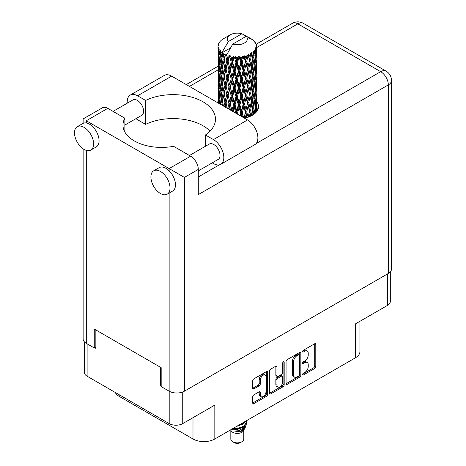 <?xml version="1.0" encoding="UTF-8"?>
<svg xmlns="http://www.w3.org/2000/svg" width="466" height="466" viewBox="0 0 466 466"><rect width="100%" height="100%" fill="white"/><g stroke="black" fill="none" stroke-linecap="round" stroke-linejoin="round"><path stroke-width="0.7" d="M265.183 375.031L264.094 374.396A4.054 2.342 120 0 0 262.067 374.6A4.054 2.342 120 0 0 259.201 379.563L260.29 380.192A4.054 2.342 120 0 1 263.156 375.229A4.054 2.342 120 0 1 265.183 375.031A4.054 2.342 120 0 1 266.022 376.883L266.022 391.545A4.054 2.342 120 0 1 264.257 395.622A4.054 2.342 120 0 1 261.129 396.712A4.054 2.342 120 0 1 260.29 394.853L260.29 392.413A1.515 0.874 120 0 0 259.976 391.72A1.515 0.874 120 0 0 259.218 391.79L253.807 394.918A1.515 0.874 120 0 0 252.735 396.77L252.735 403.02A1.515 0.874 120 0 0 253.05 403.713A1.515 0.874 120 0 0 253.807 403.638L266.453 396.339A1.515 0.874 120 0 0 267.525 394.481L267.525 372.212A1.515 0.874 120 0 0 267.21 371.518A1.515 0.874 120 0 0 266.453 371.594L253.807 378.893A1.515 0.874 120 0 0 252.735 380.751L252.735 388.295A1.515 0.874 120 0 0 253.05 388.988A1.515 0.874 120 0 0 253.807 388.918L259.218 385.79A1.515 0.874 120 0 0 260.29 383.937L260.29 380.192M283.433 361.791L284.184 362.222A1.06 0.612 120 0 0 283.963 361.738A1.06 0.612 120 0 0 283.433 361.791A1.06 0.612 120 0 0 282.681 363.09L282.681 372.491A1.515 0.874 120 0 1 281.61 374.349L278.021 376.417A1.515 0.874 120 0 1 277.264 376.493A1.515 0.874 120 0 1 276.95 375.8L276.95 366.771A1.515 0.874 120 0 0 276.641 366.078A1.515 0.874 120 0 0 275.878 366.154L275.86 375.171A1.515 0.874 120 0 0 276.175 375.864L277.264 376.493M286.06 361.511L286.06 383.78A1.515 0.874 120 0 0 286.374 384.473A1.515 0.874 120 0 0 287.132 384.398L299.772 377.099A1.515 0.874 120 0 0 300.844 375.247L300.844 352.978A1.515 0.874 120 0 0 300.529 352.284A1.515 0.874 120 0 0 299.772 352.354L287.132 359.659A1.515 0.874 120 0 0 286.06 361.511M304.811 372.462L303.337 373.313A1.06 0.612 120 0 0 302.644 374.245A1.06 0.612 120 0 0 302.807 375.095A1.06 0.612 120 0 0 303.337 375.043L314.719 368.472A1.515 0.874 120 0 0 315.791 366.614L315.791 344.345A1.515 0.874 120 0 0 315.476 343.652A1.515 0.874 120 0 0 314.719 343.727L303.337 350.298A1.06 0.612 120 0 0 302.644 351.236A1.06 0.612 120 0 0 302.807 352.086A1.06 0.612 120 0 0 303.337 352.034L304.811 351.183A4.846 2.802 120 0 1 307.234 350.945A4.846 2.802 120 0 1 308.236 353.164L308.236 355.016A4.846 2.802 120 0 1 304.811 360.958L303.337 361.808A1.06 0.612 120 0 0 302.644 362.74A1.06 0.612 120 0 0 302.807 363.591A1.06 0.612 120 0 0 303.337 363.538L304.811 362.688A4.846 2.802 120 0 1 307.234 362.449A4.846 2.802 120 0 1 308.236 364.668L308.236 366.521A4.846 2.802 120 0 1 304.811 372.462M283.112 386.722L270.472 394.02A1.515 0.874 120 0 1 269.715 394.096A1.515 0.874 120 0 1 269.4 393.403L282.023 386.087L283.112 386.722A1.515 0.874 120 0 0 284.184 384.864L284.184 362.222M270.472 394.02L269.4 393.403L269.4 371.128A1.515 0.874 120 0 1 270.472 369.276L275.878 366.154L276.95 366.771M119.209 394.743L119.209 396.38L192.994 438.984A15.436 8.912 0 0 0 214.826 438.984L355.418 357.812A15.436 8.912 0 0 0 359.938 351.51L359.938 321.295M355.418 357.812L355.418 323.905L387.508 305.381A9.57 5.528 0 0 0 390.31 301.473L390.31 271.882M84.311 341.77L84.311 372.305A9.57 5.528 0 0 0 87.113 376.213L169.199 423.606A9.57 5.528 0 0 0 182.736 423.606L214.826 405.076L214.826 438.984M119.209 396.38A15.436 8.912 180 0 1 115.242 392.454M161.178 385.254L160.467 385.667L161.178 386.075M160.467 385.667L160.467 367.26M94.703 347.694L95.85 348.358L95.85 329.957M307.234 362.449L306.139 361.82A4.846 2.802 120 0 0 303.716 362.059L304.811 362.688M302.667 362.665L303.716 362.059M307.234 350.945L306.139 350.31A4.846 2.802 120 0 0 303.716 350.554L304.811 351.183M302.667 351.16L303.716 350.554M302.667 374.169L313.63 367.843A1.515 0.874 120 0 0 314.701 365.985L314.701 343.739M286.06 383.757L298.683 376.47A1.515 0.874 120 0 0 299.755 374.617L299.755 352.366M298.595 376.05A1.06 0.612 120 0 0 299.347 374.751L299.347 355.203A1.06 0.612 120 0 0 299.125 354.719A1.06 0.612 120 0 0 298.595 354.772L297.04 355.669A4.846 2.802 120 0 0 293.615 361.604L293.615 374.967A4.846 2.802 120 0 0 294.617 377.186A4.846 2.802 120 0 0 297.04 376.947L298.595 376.05M299.125 354.719L298.036 354.084A1.06 0.612 120 0 0 297.5 354.137L298.595 354.772M294.617 377.186L293.528 376.557A4.846 2.802 120 0 1 292.52 374.338L292.52 360.975A4.846 2.802 120 0 1 295.951 355.034L297.5 354.137M283.095 362.082L283.095 384.234L284.184 384.864M276.95 385.172A4.054 2.342 120 0 0 277.788 387.03A4.054 2.342 120 0 0 280.916 385.941A4.054 2.342 120 0 0 282.681 381.864L282.681 376.697A1.515 0.874 120 0 0 282.373 376.004A1.515 0.874 120 0 0 281.61 376.079L278.021 378.153A1.515 0.874 120 0 0 276.95 380.006L276.95 385.172L275.86 384.543A4.054 2.342 120 0 0 276.699 386.396L277.788 387.03M282.373 376.004L281.278 375.375A1.515 0.874 120 0 0 280.52 375.45L281.61 376.079M275.86 384.543L275.86 379.376A1.515 0.874 120 0 1 276.932 377.524L280.52 375.45M282.023 386.087A1.515 0.874 120 0 0 283.095 384.234M261.129 396.712L260.04 396.077A4.054 2.342 120 0 1 259.201 394.224L259.201 391.801L260.29 392.413M252.735 388.271L258.129 385.161A1.515 0.874 120 0 0 259.201 383.308L259.201 379.563M252.735 402.997L265.358 395.71A1.515 0.874 120 0 0 266.43 393.852L266.43 371.606M230.827 430.217L230.827 439.106A6.483 3.745 0 0 0 232.726 441.756L234.363 442.7A4.171 2.406 0 0 0 240.258 442.7L241.895 441.756A6.483 3.745 0 0 0 243.794 439.106L243.794 430.217M234.363 442.7L232.726 441.756A6.483 3.745 0 0 0 241.895 441.756M230.635 429.85L231.113 430.753A6.483 3.745 0 0 0 232.726 432.302A6.483 3.745 0 0 0 243.508 430.753L244.935 427.945M243.572 428.685A6.483 3.745 0 0 0 242.512 427.421M231.567 429.734L239.594 430.328L245.891 426.268L245.372 427.24L240.939 430.916L234.625 431.93L240.235 431.871L244.656 428.592M245.943 424.491L245.693 426.507M245.891 426.268L246.374 423.658M232.755 428.633A9.419 5.435 0 0 0 233.711 428.895L237.31 428.918L243.968 426.536L246.724 421.707M233.122 428.417L237.31 428.522L243.968 426.14L246.73 421.509L246.636 420.617M237.823 425.703L243.968 423.384L246.211 420.862M238.778 425.149L243.968 422.988L245.873 421.054M223.668 56.84L223.173 54.073A19.298 11.143 0 0 0 223.668 54.365A19.298 11.143 0 0 0 224.175 54.65L223.668 56.84L224.216 59.159L223.668 62.106L224.897 68.572L223.668 73.721L222.538 67.209L225.328 55.221L225.247 54.604L224.175 54.65M222.538 67.209L223.668 62.106M223.668 90.608L222.538 84.101L224.216 76.04L223.668 78.999L224.897 85.459L223.668 90.608L224.216 92.938L223.668 95.891L224.897 102.345L223.942 106.33M222.538 84.101L223.668 78.999M223.4 106.015L222.538 100.982L225.486 88.365L226.843 94.732L225.486 99.986L224.216 93.555M222.538 100.982L223.668 95.891M218.082 45.557A19.298 11.143 0 0 1 218.123 45.324L218.956 44.427L218.338 44.462A19.298 11.143 0 0 1 218.647 43.664L219.643 42.645L219.09 42.825A19.298 11.143 0 0 1 219.224 42.61L220.15 41.835L219.806 41.8A19.298 11.143 0 0 1 220.453 41.072L221.239 40.326A19.298 11.143 0 0 1 221.466 40.134L222.381 39.435A19.298 11.143 0 0 1 223.319 38.818L230.216 34.834A10.036 5.796 0 0 0 228.381 41.567L222.2 52.081L221.076 52.507L220.703 54.633L220.354 51.808L220.622 50.497L219.684 51.021L220.331 56.887L219.603 61.827L219.008 55.122L220.028 49.711L218.991 49.99L218.781 52.07L218.595 49.204L219.148 47.957L218.286 48.348L218.583 54.283L218.251 59.141L218.222 48.12L218.915 47.107L218.059 47.247L218.024 49.309L218.018 46.431L218.816 45.284L218.082 45.557L218.071 46.355M218.018 46.431A19.298 11.143 0 0 0 218.018 46.489A19.298 11.143 0 0 0 218.059 47.247M218.595 49.204A19.298 11.143 0 0 0 218.991 49.99M220.354 51.808A19.298 11.143 0 0 0 221.076 52.507M249.741 38.562L249.689 37.944A19.298 11.143 0 0 0 248.599 37.455L241.877 33.768A10.036 5.796 0 0 0 230.216 34.834M256.574 107.803L256.597 96.095M256.323 112.061L256.521 105.951L256.603 111.724M256.376 105.462L256.521 105.951M251.145 38.952L251.098 38.695A19.298 11.143 0 0 0 250.813 38.532L250.405 38.544M256.574 90.917L256.597 79.203M256.609 93.899L256.521 100.679L256.609 93.899M256.434 103.749L256.143 110.494L255.712 105.625L256.143 98.885L256.434 103.749M255.042 113.349L255.467 108.671L255.875 112.556M255.112 107.349L255.467 108.671M255.787 111.659L256.143 110.494M255.712 105.625L254.739 105.893M255.881 97.959L256.143 98.885M256.312 101.361L256.521 100.679M256.294 95.815L255.391 96.147M256.376 88.575L256.521 89.064M254.052 41.136L254.022 40.921A19.298 11.143 0 0 0 253.819 40.717L252.986 39.989A19.298 11.143 0 0 0 252.962 39.977A19.298 11.143 0 0 0 252.112 39.342L251.826 39.336M251.098 38.695L251.046 39.313M230.472 47.916L222.084 52.763L222.2 52.081M221.944 53.223A19.298 11.143 0 0 0 222.189 53.409L223.144 59.159L222.066 64.226L221.1 57.638L222.084 52.763M223.173 54.073L223.255 53.456L222.189 53.409M225.328 55.221A19.298 11.143 0 0 0 225.643 55.361L226.843 60.953L225.486 66.201L224.216 59.776M252.962 39.977L246.246 36.29L232.744 44.084L226.453 55.279L225.643 55.361M256.574 74.03L256.597 62.333M256.609 77.018L256.521 83.781L256.609 77.018M256.434 86.857L256.143 93.614L255.712 88.732L256.143 81.993L256.434 86.857M255.962 96.672L255.467 103.4L254.838 98.477L255.467 91.79L255.962 96.672M255.199 106.452L254.506 113.127L253.685 108.164L254.506 101.512L255.199 106.452M252.694 115.055L253.271 111.164L253.836 114.304M254.022 40.921L254.727 41.695A19.298 11.143 0 0 1 255.292 42.447L254.879 42.464L255.782 43.268A19.298 11.143 0 0 1 255.898 43.495L255.292 43.291L256.248 44.346A19.298 11.143 0 0 1 256.469 45.155L255.787 45.091L256.591 46.023A19.298 11.143 0 0 1 256.603 46.256L255.834 45.953L256.574 47.13L256.521 50.008L256.44 47.946L255.537 47.771L256.184 48.808L256.434 53.077L256.143 59.829L255.712 54.953L256.096 49.035L255.211 48.61L255.694 49.874L255.467 52.734L255.217 50.648L254.145 50.328L255.199 55.78L254.506 62.456L253.685 57.493L254.413 51.65L253.463 51.097L253.271 55.221L252.863 53.083L251.687 52.606L252.036 54.318L251.687 52.606M232.744 44.084A10.036 5.796 0 0 0 244.405 43.023A10.036 5.796 0 0 0 246.246 36.29M226.884 55.862A19.298 11.143 0 0 0 228.107 56.281L227.49 58.553L226.563 54.604M229.464 56.666A19.298 11.143 0 0 0 229.831 56.759L231.206 62.164L229.651 67.622L228.148 61.401L229.464 56.666L229.278 55.495L228.107 56.281M231.252 57.068A19.298 11.143 0 0 0 232.616 57.295L231.928 59.66L230.647 55.838L229.831 56.759M234.095 57.475A19.298 11.143 0 0 0 234.491 57.51L235.947 62.706L234.293 68.403L232.662 62.409L234.095 57.475L233.682 56.345L232.616 57.295M236 57.603A19.298 11.143 0 0 0 237.415 57.633L236.705 60.097L236 57.603L235.155 56.479L234.491 57.51M238.93 57.592A19.298 11.143 0 0 0 239.326 57.568L240.776 62.555L239.128 68.49L237.462 62.735L238.93 57.592L238.312 56.537L237.415 57.633M240.829 57.446A19.298 11.143 0 0 0 242.209 57.266L241.522 59.834L240.829 57.446L239.798 56.456L239.326 57.568M243.66 57.009A19.298 11.143 0 0 0 244.038 56.934L245.39 61.716L243.846 67.885L242.256 62.362L243.66 57.009L242.879 56.06L242.209 57.266M245.436 56.596A19.298 11.143 0 0 0 246.7 56.223L246.071 58.885L245.436 56.596L244.283 55.769L244.038 56.934M247.988 55.769A19.298 11.143 0 0 0 248.326 55.64L249.496 60.236L248.157 66.615L246.741 61.314L247.988 55.769L247.096 54.941L246.7 56.223M249.531 55.11A19.298 11.143 0 0 0 250.597 54.569L250.073 57.318L249.531 55.11L248.331 54.458L248.326 55.64M251.652 53.945A19.298 11.143 0 0 0 251.92 53.771L252.834 58.215L251.786 64.768L250.632 59.66L251.652 53.945L250.702 53.252L250.597 54.569M252.863 53.083A19.298 11.143 0 0 0 253.661 52.408M255.217 50.648A19.298 11.143 0 0 0 255.694 49.874M256.44 47.946A19.298 11.143 0 0 0 256.574 47.13M252.805 109.085L253.271 111.164M254.25 114.001L254.506 113.127M253.685 108.164L252.63 108.281L253.271 105.893L252.275 100.848L253.271 94.278L254.151 99.258L253.271 105.893M254.081 99.8L254.506 101.512M255.001 104.961L255.467 103.4M254.838 98.477L253.819 98.67L254.506 96.241L253.685 91.272L254.506 84.62L255.199 89.554L254.506 96.241M255.112 90.462L255.467 91.79M255.787 94.773L256.143 93.614M255.712 88.732L254.739 88.994M255.881 81.072L256.143 81.993M256.312 84.468L256.521 83.781M256.294 78.935L255.391 79.267M256.376 71.677L256.521 72.166M255.927 43.99L255.898 43.495M255.246 42.79L255.292 42.447M256.574 57.137L256.603 46.256M256.609 60.126L256.521 66.894L256.609 60.126M256.434 69.964L256.143 76.727L255.712 71.84L256.143 65.112L256.434 69.964M255.962 79.785L255.467 86.507L254.838 81.597L255.467 74.892L255.962 79.785M252.834 108.887L251.786 115.434L250.632 110.326L251.786 103.819L252.834 108.887M249.392 116.686L250.073 113.255L250.749 116.098M250.632 110.326L249.56 110.291L250.842 116.051M248.157 117.281L246.741 111.986L248.157 105.666L250.073 113.255M252.275 100.848L251.209 100.889L251.797 103.825L251.209 100.889L251.786 98.547L250.632 93.433L251.786 86.932L252.036 88.103L252.834 91.994L251.786 98.547M252.805 92.192L253.271 94.278M253.685 91.272L252.63 91.383L253.271 88.994L252.275 83.967L253.271 77.379L254.151 82.377L253.271 88.994M254.081 82.913L254.506 84.62M255.001 88.068L255.467 86.507M254.838 81.597L253.819 81.789L254.506 79.354L253.685 74.374L254.506 67.739L255.199 72.661L254.506 79.354M255.112 73.564L255.467 74.892M255.787 77.886L256.143 76.727M255.712 71.84L254.739 72.102M255.881 64.186L256.143 65.112M256.312 67.576L256.521 66.894M256.294 62.042L255.391 62.374M256.376 54.79L256.521 55.273M256.44 45.849L256.469 45.155M255.962 62.898L255.467 69.62L254.838 64.704L255.467 58L255.962 62.898M251.273 101.506L250.073 107.984L248.774 102.776L250.073 96.369L251.273 101.506L250.073 96.369M249.496 110.908L248.192 117.135M245.314 117.962L246.071 114.828L246.823 117.566M246.741 111.986L245.722 111.793L247.196 117.455M243.596 117.677L242.256 113.034L243.846 106.935L245.39 112.382L245.722 111.793L246.071 114.828M248.774 102.776L247.726 102.66L249.56 110.291L250.073 107.984M247.522 103.266L246.071 109.557L244.557 104.139L246.071 97.942L247.522 103.266L247.726 102.66L248.157 105.666M250.632 93.433L249.56 93.398L250.073 91.091L248.774 85.895L250.073 79.476L251.273 84.62L250.073 91.091M252.275 83.967L251.209 84.002L252.036 88.103M251.273 84.62L251.786 86.932M252.805 75.294L253.271 77.379M253.685 74.374L252.63 74.49L253.271 72.108L252.275 67.075L253.271 60.487L254.151 65.485L253.271 72.108M254.081 66.026L254.506 67.739M255.001 71.176L255.467 69.62M254.838 64.704L253.819 64.896L254.506 62.456M255.112 56.677L255.467 58M255.787 60.994L256.143 59.829M255.712 54.953L254.739 55.221M256.312 50.695L256.521 50.008M252.834 75.096L251.786 81.661L250.632 76.541L251.786 70.046L252.834 75.096M249.496 94.016L248.157 100.4L246.741 95.093L248.157 88.779L249.496 94.016L247.726 85.779L248.157 88.779M245.39 112.382L244.009 117.915M241.353 116.384L241.522 115.772L241.767 116.622M242.256 113.034L241.353 112.702L242.57 117.083M237.712 114.281L237.462 113.407L239.128 107.541L240.776 113.226L241.353 112.702L241.522 115.772M244.557 104.139L243.584 103.877L245.722 111.793L246.071 109.557M243.13 104.436L241.522 110.5L239.879 104.856L241.522 98.885L243.13 104.436L243.584 103.877L243.846 106.935M246.741 95.093L245.722 94.901L247.726 102.66L248.157 100.4M245.39 95.489L243.846 101.664L242.256 96.142L243.846 90.043L245.39 95.489L245.722 94.901L246.071 97.942M248.774 85.895L247.726 85.779L248.157 83.507L246.741 78.201L248.157 71.892L249.496 77.117L248.157 83.507M250.632 76.541L249.56 76.5L251.209 84.002L251.786 81.661M249.496 77.117L250.073 79.476M252.275 67.075L251.209 67.116L252.042 71.228M251.273 67.733L250.073 74.205L248.774 69.003L250.073 62.584L251.786 70.046M252.805 58.407L253.271 60.487M253.685 57.493L252.63 57.609L253.271 55.221M255.001 54.295L255.467 52.734M247.522 86.385L246.071 92.658L244.557 87.259L246.071 81.043L247.522 86.385L247.726 85.779L246.071 92.658M240.776 113.226L240.107 115.661M237.462 113.407L236.728 112.958L236.978 113.855M233.087 111.607L234.293 107.454L235.947 113.378L236.728 112.958L236.722 113.71M239.879 104.856L239.058 104.46L241.353 112.702L241.522 110.5M238.371 104.937L236.705 110.762L235.045 104.879L236.705 99.147L238.371 104.937L239.058 104.46L239.128 107.541M242.256 96.142L241.353 95.81L243.584 103.877L243.846 101.664M240.776 96.334L239.128 102.275L237.462 96.514L239.128 90.654L240.776 96.334L241.353 95.81L241.522 98.885M244.557 87.259L243.584 86.996L245.722 94.901L240.514 115.894M243.13 87.556L241.522 93.608L239.879 87.975L241.522 81.993L243.13 87.556L243.584 86.996L243.846 90.043M246.741 78.201L245.722 78.008L247.726 85.779L248.728 80.839M245.39 78.597L243.846 84.777L242.256 79.249L243.846 73.162L245.39 78.597L245.722 78.008L246.071 81.043M248.774 69.003L247.726 68.886L249.56 76.5L250.073 74.205M247.522 69.492L246.071 75.772L244.557 70.366L246.071 64.157L247.522 69.492L247.726 68.886L248.157 71.892M250.632 59.66L249.56 59.619L251.209 67.116L251.786 64.768M249.496 60.236L250.073 62.584M235.045 104.879L234.415 104.378L236.728 112.958L236.705 110.762M233.548 104.739L231.928 110.326L230.35 104.203L231.928 98.71L233.548 104.739L234.415 104.378L234.293 107.454M237.462 96.514L236.728 96.066L239.058 104.46L239.128 102.275M235.947 96.485L234.293 102.188L232.662 96.188L234.293 90.567L235.947 96.485L236.728 96.066L236.705 99.147M239.879 87.975L239.058 87.579L241.353 95.81L241.522 93.608M238.371 88.057L236.705 93.87L235.045 87.992L236.705 82.255L238.371 88.057L239.058 87.579L239.128 90.654M242.256 79.249L241.353 78.917L243.584 86.996L243.846 84.777M240.776 79.441L239.128 85.389L237.462 79.622L239.128 73.774L240.776 79.441L241.353 78.917L241.522 81.993M244.557 70.366L243.584 70.104L245.722 78.008L246.071 75.772M243.13 70.663L241.522 76.715L239.879 71.082L241.522 65.1L243.13 70.663L243.584 70.104L243.846 73.162M246.741 61.314L245.722 61.128L247.726 68.886L248.157 66.615M245.39 61.716L245.722 61.128L246.071 64.157M248.331 54.458L249.56 59.619L250.073 57.318M228.94 109.213L229.651 106.679L230.513 110.122M230.35 104.203L231.707 110.815M227.268 108.252L226.092 102.875L227.49 97.604L228.957 103.86L229.954 103.627L229.651 106.679M231.992 110.978L231.928 110.326M232.662 96.188L232.144 95.647L234.415 104.378L234.293 102.188M231.206 95.944L229.651 101.407L228.148 95.181L229.651 89.787L231.206 95.944L232.144 95.647L231.928 98.71M235.045 87.992L234.415 87.497L236.728 96.066L236.705 93.87M233.548 87.858L231.928 93.433L230.35 87.323L231.928 81.818L233.548 87.858L234.415 87.497L234.293 90.567M237.462 79.622L236.728 79.168L239.058 87.579L239.128 85.389M235.947 79.593L234.293 85.295L232.662 79.29L234.293 73.686L235.947 79.593L236.728 79.168L236.705 82.255M239.879 71.082L239.058 70.686L241.353 78.917L241.522 76.715M238.371 71.164L236.705 76.983L235.045 71.106L236.705 65.362L238.371 71.164L239.058 70.686L239.128 73.774M242.256 62.362L241.353 62.03L243.584 70.104L243.846 67.885M240.776 62.555L241.353 62.03L241.522 65.1M244.283 55.769L245.722 61.128L246.071 58.885M228.957 103.86L227.688 108.491M225.055 106.97L225.486 105.258L225.952 107.489M226.092 102.875L227.175 108.194M224.897 102.345L225.958 102.264L225.486 105.258M228.148 95.181L229.651 101.407M226.843 94.732L227.88 94.581L227.49 97.604M230.35 87.323L232.144 95.647L231.928 93.433M228.957 86.973L227.49 92.32L226.092 85.994L227.49 80.711L228.957 86.973L229.954 86.746L229.651 89.787M232.662 79.29L232.144 78.748L234.415 87.497L234.293 85.295M231.206 79.045L229.651 84.521L228.148 78.282L229.651 72.906L231.206 79.045L232.144 78.748L231.928 81.818M235.045 71.106L234.415 70.605L236.728 79.168L236.705 76.983M233.548 70.966L231.928 76.546L230.35 70.43L231.928 64.925L233.548 70.966L234.415 70.605L234.293 73.686M237.462 62.735L236.728 62.287L239.058 70.686L239.128 68.49M235.947 62.706L236.728 62.287L236.705 65.362M239.798 56.456L241.353 62.03L241.522 59.834M221.717 105.042L222.066 103.283L222.41 105.444M222.544 101.011L222.066 103.283M225.812 101.53L225.486 99.986M226.092 85.994L227.49 92.32M224.897 85.459L225.958 85.383L225.486 88.365M228.148 78.282L229.651 84.521M226.843 77.839L225.486 83.099L224.216 76.663L225.486 71.484L226.843 77.839L227.88 77.688L227.49 80.711M230.35 70.43L232.144 78.748L231.928 76.546M228.957 70.086L227.49 75.434L226.092 69.108L227.49 63.819L228.957 70.086L229.954 69.859L229.651 72.906M232.662 62.409L232.144 61.867L234.415 70.605L234.293 68.403M231.206 62.164L232.144 61.867L231.928 64.925M235.155 56.479L236.728 62.287L236.705 60.097M223.144 92.938L222.066 98.011L221.1 91.418L222.066 86.391L223.144 92.938L224.216 92.938L225.958 85.383L225.486 83.099M220.587 104.39L219.917 98.635L220.703 93.683L221.612 100.289L220.837 104.535M219.253 103.621L219.603 100.877L219.929 104.011M219.993 99.357L219.603 100.877M221.612 100.289L222.672 100.371L222.066 98.011M221.152 91.785L220.703 93.683M222.544 84.13L222.066 86.391M225.812 84.637L225.958 85.383L227.88 77.688L227.49 75.434M224.216 76.663L223.668 73.721M226.092 69.108L227.88 77.688L229.954 69.859L229.651 67.622M224.897 68.572L225.958 68.49L225.486 71.484M228.148 61.401L229.954 69.859L232.144 61.867L231.928 59.66M226.843 60.953L227.88 60.801L227.49 63.819M230.647 55.838L232.144 61.867L233.682 56.345M223.144 76.04L222.066 81.125L221.1 74.525L222.066 69.51L223.144 76.04L224.216 76.04L225.958 68.49L225.486 66.201M221.612 83.408L220.703 88.406L219.917 81.754L220.703 76.791L221.612 83.408L222.672 83.49L222.066 81.125M220.331 90.666L219.603 95.606L219.008 88.901L219.603 83.985L220.331 90.666L221.367 90.818L220.703 88.406M219.317 97.837L218.781 102.736L218.385 95.99L218.781 91.12L219.317 97.837L220.313 98.064M218.065 103.056L218.251 98.198L218.484 103.178M218.461 97.487L218.251 98.198M219.014 103.481L218.781 102.736M219.096 89.99L218.781 91.12M220.109 97.336L219.603 95.606M219.993 82.47L219.603 83.985M221.152 74.892L220.703 76.791M222.544 67.238L222.066 69.51M225.806 67.733L225.958 68.49L227.88 60.801L227.49 58.553M226.581 54.673L227.88 60.801L229.278 55.495M221.612 66.522L220.703 71.519L219.917 64.861L220.703 59.898L221.612 66.522L222.672 66.597L222.066 64.226M220.331 73.768L219.603 78.719L219.008 72.003L219.603 67.104L220.331 73.768L221.367 73.925L220.703 71.519M219.317 80.95L218.781 85.843L218.385 79.104L218.781 74.228L219.317 80.95L220.313 81.177M218.583 88.062L218.251 92.926L218.251 81.305L218.583 88.062L219.521 88.359M218.152 95.122L218.024 88.365L218.438 95.245M218.152 100.382L218.018 102.91M218.542 93.858L218.251 92.926M218.461 80.601L218.251 81.305M219.195 87.212L218.781 85.843M219.096 73.098L218.781 74.228M220.109 80.455L219.603 78.719M219.999 65.584L219.603 67.104M221.152 58.005L220.703 59.898M223.144 59.159L224.216 59.159L225.247 54.604M219.317 64.063L218.781 68.956L218.385 62.217L218.781 57.335L219.317 64.063L220.313 64.291M218.583 71.164L218.251 76.04L218.251 64.424L218.583 71.164L219.521 71.461M218.152 78.241L218.024 71.467L218.438 78.364M218.152 83.49L218.053 88.278M218.542 76.977L218.251 76.04M218.461 63.714L218.251 64.424M219.195 70.319L218.781 68.956M219.096 56.211L218.781 57.335M220.109 63.562L219.603 61.827M241.877 33.768L228.381 41.567M220.331 56.887L221.367 57.038L220.703 54.633M218.152 61.349L218.024 54.58L218.438 61.471M218.152 66.597L218.053 71.385M218.542 60.079L218.251 59.141M218.583 54.283L219.521 54.58M219.195 53.439L218.781 52.07M218.152 49.716L218.053 54.493M218.338 44.462L218.379 45.051M219.09 42.825L219.055 43.239M233.711 428.895L232.621 428.708M240.235 431.871L242.495 430.607L243.974 429.023M244.44 428.033L244.638 426.006M244.621 426.431L244.563 426.07M236.606 426.407L242.588 424.229M243.741 428.574L244.638 426.041M232.091 429.017L237.31 429.483L242.588 427.38M238.312 56.537L224.874 106.865M242.879 56.06L228.532 108.98M247.096 54.941L241.353 78.917L232.493 111.269M248.728 63.959L243.584 86.996L236.547 113.605M248.728 97.749L244.248 118.049M248.722 114.648L248.227 117.123M210.061 131.127A42.453 24.512 -0 0 0 145.619 124.381L137.598 119.75A14.667 8.47 60 0 1 135.961 118.655M127.294 103.161A14.667 8.47 60 0 1 127.23 101.792A14.667 8.47 60 0 1 130.264 95.076A14.667 8.47 60 0 1 137.598 95.804L171.657 76.139A14.667 8.47 60 0 0 164.323 75.416L130.264 95.076M170.02 188.002A13.508 7.8 -120 0 0 164.125 174.406A13.508 7.8 -120 0 0 153.716 170.789A13.508 7.8 -120 0 0 150.914 176.975A13.508 7.8 -120 0 0 156.815 190.565A13.508 7.8 -120 0 0 167.218 194.182A13.508 7.8 -120 0 0 170.02 188.002M167.218 194.182L172.676 191.031A13.508 7.8 -120 0 0 175.478 184.851A13.508 7.8 -120 0 0 169.146 170.812A13.508 7.8 -120 0 0 159.174 167.638L153.716 170.789M93.608 143.889A13.508 7.8 -120 0 0 87.713 130.294A13.508 7.8 -120 0 0 77.304 126.676A13.508 7.8 -120 0 0 74.508 132.857A13.508 7.8 -120 0 0 80.402 146.452A13.508 7.8 -120 0 0 90.812 150.069A13.508 7.8 -120 0 0 93.608 143.889M90.812 150.069L96.27 146.918A13.508 7.8 -120 0 0 99.066 140.738A13.508 7.8 -120 0 0 86.297 122.977A13.508 7.8 -120 0 0 82.762 123.525L77.304 126.676M244.429 118.154A21.226 12.256 -0 0 0 252.322 115.277A21.226 12.256 -0 0 0 258.537 106.609A21.226 12.256 -0 0 0 256.609 101.506M256.58 107.774A21.226 12.256 180 0 1 257.826 109.76M113.057 111.38L132.886 99.934A8.877 5.126 60 0 1 139.73 102.31A8.877 5.126 60 0 1 143.604 111.246A8.877 5.126 60 0 1 141.763 115.306L124.882 125.051M189.47 155.493L209.298 144.046A8.877 5.126 60 0 1 216.137 146.423A8.877 5.126 60 0 1 220.01 155.359A8.877 5.126 60 0 1 218.175 159.419L198.289 170.9M145.619 124.381L145.619 100.435L137.598 95.804M83.134 123.333L83.134 118.929L102.398 107.809A10.805 6.239 60 0 1 107.797 108.345L86.297 120.758C82.173 118.381 82.173 118.381 86.297 120.758L184.425 177.412L184.425 391.178A10.805 6.239 180 0 1 169.146 391.178L161.178 386.582L161.178 367.674L94.266 329.043L94.266 347.951L86.297 343.349A10.805 6.239 180 0 1 83.134 338.933L83.134 148.817M169.146 170.812L169.146 168.593L190.646 156.174L173.568 146.312A38.591 22.281 -0 0 1 122.966 125.138A38.591 22.281 -0 0 1 124.882 118.207L107.797 108.345M190.646 156.174A10.805 6.239 60 0 1 198.289 169.408L198.289 194.619L388.329 84.899L388.329 273.46L184.425 391.178M94.266 347.951L95.85 347.036M256.084 143.604L380.687 71.665A10.805 6.239 60 0 1 388.329 84.899A10.805 6.239 180 0 0 391.492 80.49L391.492 269.045A10.805 6.239 180 0 1 388.329 273.46M218.018 101.501A21.226 12.256 -0 0 0 217.313 102.503M124.882 132.07L124.882 118.207M205.442 146.272L205.442 134.971L213.463 139.602A14.667 8.47 60 0 1 223.039 152.528A14.667 8.47 60 0 1 220.797 164.277A14.667 8.47 60 0 1 213.463 163.549L212.24 162.844M213.463 139.602L247.516 119.943A14.667 8.47 60 0 1 257.098 132.862A14.667 8.47 60 0 1 254.85 144.611L220.797 164.277M205.442 134.971A42.453 24.512 -0 0 0 215.473 119.15A42.453 24.512 -0 0 0 190.891 96.922A42.453 24.512 -0 0 0 145.619 100.435M247.516 119.943L171.657 76.139M387.508 305.381L387.508 273.932M182.736 423.606L182.736 391.976M87.113 376.213L87.113 343.821M169.199 423.606L169.199 391.213M302.585 363.107L303.337 363.538M302.585 351.597L303.337 352.034M314.719 343.727L315.791 344.345M314.701 365.985L315.791 366.614M313.63 367.843L314.719 368.472M302.585 374.612L303.337 375.043M299.772 352.354L300.844 352.978M299.755 374.617L300.844 375.247M298.683 376.47L299.772 377.099M286.06 383.78L287.132 384.398M295.951 355.034L297.04 355.669M292.52 360.975L293.615 361.604M292.52 374.338L293.615 374.967M275.86 375.171L276.95 375.8M276.932 377.524L278.021 378.153M275.86 379.376L276.95 380.006M259.201 394.224L260.29 394.853M259.201 383.308L260.29 383.937M258.129 385.161L259.218 385.79M252.735 388.295L253.807 388.918M266.453 371.594L267.525 372.212M266.43 393.852L267.525 394.481M265.358 395.71L266.453 396.339M252.735 403.02L253.807 403.638M192.994 417.682L192.994 438.984M169.146 391.178L169.146 193.075M86.297 120.758L86.297 122.977M86.297 150.384L86.297 343.349M391.492 80.49A10.805 10.805 0 0 0 386.087 71.129A10.805 6.239 120 0 0 380.687 71.665L297.838 23.836L256.609 47.637M218.03 69.912L189.446 86.414M198.289 176.975L219.3 164.842M198.289 169.408L184.425 177.412M292.432 23.3A10.805 6.239 60 0 1 297.838 23.836A10.805 6.239 120 0 1 303.238 23.3A10.805 10.805 0 0 0 292.432 23.3L256.16 44.247M246.73 421.905L246.73 421.509M256.609 105.957L256.609 98.565M256.609 89.076L256.609 81.672M256.609 72.183L256.609 64.791M256.609 55.285L256.609 47.899M252.036 104.984L251.797 103.825M218.03 66.259L186.284 84.585M386.087 71.129L303.238 23.3"/></g></svg>

